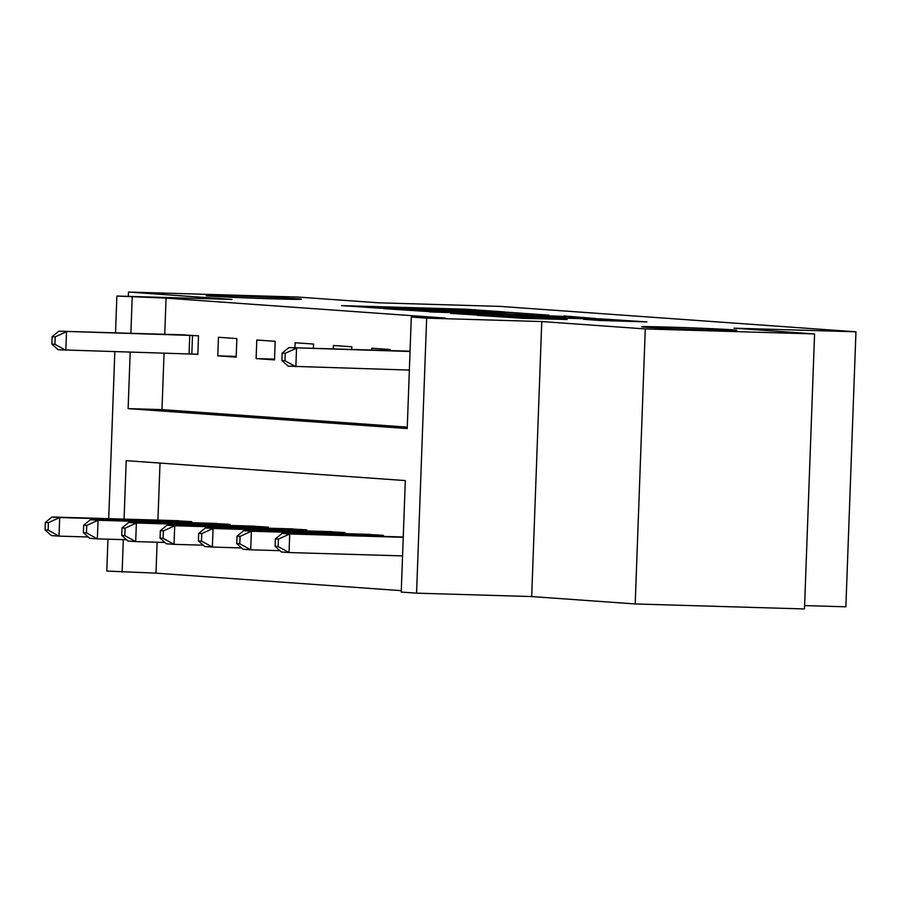 <?xml version="1.0" encoding="UTF-8"?>
<svg xmlns="http://www.w3.org/2000/svg" width="901" height="901" viewBox="0 0 901 901"><rect width="100%" height="100%" fill="white"/><g stroke="black" fill="none" stroke-linecap="round" stroke-linejoin="round"><path stroke-width="1.35" d="M504.583 311.915L465.479 309.201L341.558 305.619L380.954 308.266L400.968 308.187L504.583 311.915M669.657 327.131A47.607 0.743 2.1 0 0 641.703 326.793A47.607 0.743 2.1 0 0 708.918 329.935A47.607 0.743 2.1 0 0 736.86 330.284A47.607 0.743 2.1 0 0 669.657 327.131M234.136 296.046A47.607 0.743 2.1 0 0 206.183 295.697A47.607 0.743 2.1 0 0 273.386 298.85A47.607 0.743 2.1 0 0 301.339 299.188A47.607 0.743 2.1 0 0 234.136 296.046M599.435 320.452L646.941 321.905L601.113 318.886L477.181 315.305L523.008 318.323L567.191 319.495L494.649 316.116L603.524 319.292L612.455 319.878L583.578 319.292L599.435 320.452M814.572 333.933L804.48 608.952L635.194 603.952L645.274 328.933L814.572 333.933L734.056 328.189L855.95 331.793L500.168 306.396L378.285 302.792L297.769 297.048L128.483 292.048L231.996 299.436L116.871 296.035L166.066 298.13L445.173 318.053L411.306 317.051L426.646 318.143L416.566 593.162L401.227 592.07L405.315 480.582L126.208 460.659L124.068 519.122M645.274 328.933L541.76 321.544L426.646 318.143M549.024 315.17L507.477 312.208L383.556 308.615L429.383 311.633L549.024 315.17M563.947 315.958L595.843 318.515L476.201 314.978L450.691 313.413L503.49 314.9L497.048 314.156L429.653 311.915L563.936 316.364M128.483 292.048L128.314 296.373M166.066 298.13L164.737 334.305M164.05 353.203L161.977 409.617L407.275 427.13M192.837 354.07L197.826 354.431L198.513 335.848L180.099 334.755M217.76 355.85L236.163 357.168L236.85 338.585L218.447 337.267L217.76 355.85L236.197 356.391M256.098 358.587L274.501 359.904L275.188 341.321L256.785 340.004L256.098 358.587L274.535 359.127M294.942 347.775L295.123 342.74L313.525 344.058L313.368 348.315M333.336 348.901L333.46 345.477L351.863 346.795L351.762 349.453M371.73 350.038L371.798 348.214L390.201 349.532L390.167 350.59M157.112 542.233L155.986 573.149L401.283 590.662M160.018 463.069L157.923 520.125M173.285 520.575L191.699 521.668L191.654 522.726M211.622 523.312L230.037 524.405L229.992 525.463M249.96 526.049L268.374 527.141L268.329 528.2M288.297 528.786L306.712 529.878L306.667 530.937M326.635 531.522L345.049 532.615L345.015 533.674M364.973 534.259L383.387 535.352L383.353 536.41M804.604 605.585L845.87 606.812L855.95 331.793M541.76 321.544L531.68 596.563L635.194 603.952M531.68 596.563L416.566 593.162M155.986 573.149L106.791 571.054L107.951 539.181M130.183 352.201L128.122 408.626L407.218 428.549L411.306 317.051M132.21 297.127L130.882 333.302M108.706 518.672L114.832 351.75M115.519 332.852L116.871 296.035M123.313 539.631L122.119 572.146M161.977 409.617L128.122 408.626M511.149 312.579L396.361 309.144L432.086 310.822L511.149 312.579M553.845 316.386L505.698 314.359L553.845 316.386L553.811 317.265M178.285 520.71L52.033 516.994L59.703 517.546L59.015 536.129L88.208 536.985M48.113 530.126L59.015 536.129L51.346 535.577L45.05 529.912L48.113 530.126L48.395 522.693L45.32 522.479L45.05 529.912M48.395 522.693L59.703 517.546L186.71 521.307M45.32 522.479L52.033 516.994M193.524 335.487L58.847 331.174L185.099 334.89M197.837 354.251L58.16 349.757L51.864 344.081L54.927 344.306L55.209 336.873L52.134 336.647L51.864 344.081M55.209 336.873L66.516 331.714L65.829 350.298L54.927 344.306M58.847 331.174L52.134 336.647M216.623 523.447L90.37 519.731L98.04 520.282L97.353 538.866L126.557 539.722M86.451 532.863L97.353 538.866L89.683 538.314L83.388 532.649L86.451 532.863L86.733 525.429L83.658 525.215L83.388 532.649M86.733 525.429L98.04 520.282L225.047 524.044M83.658 525.215L90.37 519.731M254.96 526.184L128.708 522.467L136.378 523.019L135.691 541.602L164.894 542.458M124.788 535.599L135.691 541.602L128.021 541.05L121.725 535.385L124.788 535.599L125.07 528.166L121.995 527.952L121.725 535.385M125.07 528.166L136.378 523.019L263.385 526.781M121.995 527.952L128.708 522.467M293.298 528.921L167.045 525.204L174.715 525.756L174.028 544.339L203.232 545.195M163.137 538.336L174.028 544.339L166.358 543.787L160.063 538.122L163.137 538.336L163.408 530.903L160.333 530.689L160.063 538.122M163.408 530.903L174.715 525.756L301.722 529.518M160.333 530.689L167.045 525.204M331.636 531.658L205.383 527.941L213.053 528.493L212.366 547.076L241.569 547.932M201.475 541.073L212.366 547.076L204.707 546.524L198.4 540.859L201.475 541.073L201.745 533.64L198.671 533.426L198.4 540.859M201.745 533.64L213.053 528.493L340.06 532.254M198.671 533.426L205.383 527.941M369.973 534.394L243.72 530.678L251.39 531.23L250.703 549.813L279.907 550.669M239.812 543.81L250.703 549.813L243.045 549.261L236.738 543.596L239.812 543.81L240.083 536.377L237.019 536.163L236.738 543.596M240.083 536.377L251.39 531.23L378.397 534.991M237.019 536.163L243.72 530.678M403.243 536.996L282.058 533.415L289.728 533.966L289.041 552.55L402.556 555.894M278.15 546.547L289.041 552.55L281.382 551.998L275.075 546.333L278.15 546.547L278.42 539.113L275.357 538.899L275.075 546.333M278.42 539.113L289.728 533.966L403.231 537.323M275.357 538.899L282.058 533.415M410.045 351.491L288.872 347.595L410.056 351.176M409.369 370.074L288.196 366.178L281.889 360.501L284.964 360.727L285.234 353.293L282.171 353.068L281.889 360.501M285.234 353.293L296.542 348.135L295.855 366.718L284.964 360.727M288.872 347.595L282.171 353.068M465.457 310.09L465.479 309.201M475.109 310.44L475.142 309.617M432.052 311.712L432.086 310.822M503.839 313.83L503.873 312.951M503.468 315.778L503.49 314.9M516.397 316.161L516.442 315.147M526.06 316.454L526.094 315.564M600.956 320.542L600.99 319.731M522.197 318.29L522.231 317.411M542.301 318.886L542.334 317.997M551.964 319.179L551.986 318.413M182.892 522.467L182.937 521.183M185.64 522.546L185.696 521.274M192.51 335.454L191.823 354.037M189.751 335.363L189.075 353.947M221.229 525.204L221.286 523.92M223.989 525.283L224.034 524.01M259.567 527.941L259.623 526.657M262.326 528.02L262.371 526.747M297.916 530.678L297.961 529.394M300.664 530.757L300.709 529.484M336.253 533.415L336.298 532.131M339.001 533.493L339.046 532.221M374.591 536.151L374.636 534.867M377.339 536.23L377.384 534.957M517.546 314.235L517.591 313.12M507.747 315.913L507.781 314.945M565.276 317.603L565.31 316.521M612.421 320.959L612.455 319.878"/></g></svg>

